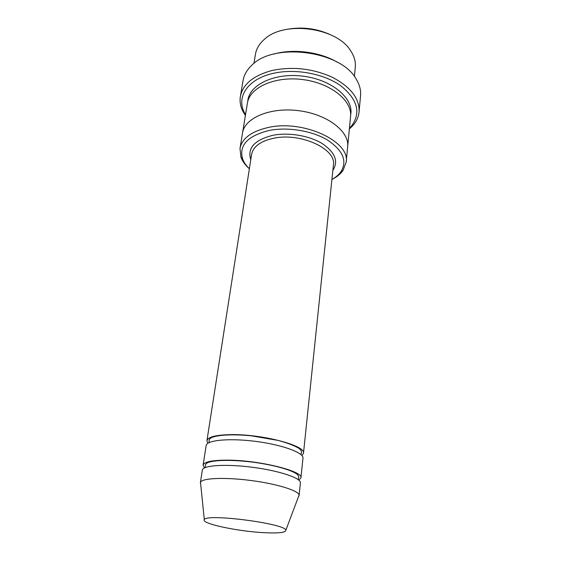 <?xml version="1.0" encoding="UTF-8"?>
<svg xmlns="http://www.w3.org/2000/svg" width="561" height="561" viewBox="0 0 561 561"><rect width="100%" height="100%" fill="white"/><g stroke="black" fill="none" stroke-linecap="round" stroke-linejoin="round"><path stroke-width="0.84" d="M298.901 480.167L300.927 477.86C303.697 471.282 259.322 460.167 227.675 460.139C212.233 460.132 204.043 461.808 203.11 465.16L204.477 467.909M203.11 465.16L206.168 445.546C206.616 440.133 229.442 437.945 255.928 441.423C282.414 444.824 303.936 452.769 302.975 458.12L300.927 477.86M331.916 179.499C335.801 177.311 338.802 174.723 340.92 171.736C347.49 161.014 342.995 150.439 327.449 140.019C312.133 130.797 287.884 126.772 269.28 130.425C247.604 135.853 238.727 145.369 242.64 158.973C243.93 162.402 246.167 165.67 249.365 168.777M253.93 63.456L255.437 54.277C256.37 48.681 259.378 43.681 264.455 39.27C284.041 20.54 336.256 27.321 350.415 50.434C354.194 55.995 355.821 61.598 355.295 67.243L354.405 76.506M286.236 29.474C302.091 26.451 317.295 28.422 331.853 35.399M332.091 179.401C336.859 176.974 340.492 174.008 342.995 170.509L346.179 162.192C350.429 141.667 303.732 119.507 268.565 127.417C251.587 131.253 242.064 138.244 239.996 148.406L240.95 157.255C242.471 161.273 245.234 165.074 249.224 168.637M301.937 455.546L303.487 453.246C306.306 445.792 262.632 434.102 231.335 434.628C216.062 434.894 207.921 436.921 206.925 440.701L207.836 443.323M200.663 483.905L200.375 482.656L202.332 470.125C202.668 465.335 225.718 463.772 252.569 467.292C279.427 470.749 301.306 478.147 300.408 482.867L299.097 495.482L298.501 496.611M200.375 482.656L200.494 482.257C201.988 478.091 224.73 477.074 250.851 480.489C276.98 483.863 298.711 490.651 299.083 495.061L299.097 495.482M263.831 532.67C237.668 531.365 201.069 523.609 204.316 519.703C205.34 513.14 286.517 523.679 285.83 530.292C285.675 532.62 278.347 533.413 263.831 532.67M349.44 128.259L351.459 126.057C361.256 112.824 357.645 99.36 340.618 85.651C323.648 73.554 295.002 68.288 273.158 73.379C248.004 78.926 236.363 96.583 244.119 112.116L245.515 114.76M242.478 133.287L247.415 103.147C249.568 87.474 274.953 75.854 302.919 79.585C330.913 83.126 352.49 100.84 350.562 116.541L347.645 146.94M249.414 97.242L248.881 96.366M274.02 54.031C293.522 48.456 319.959 51.885 337.392 62.257M347.673 146.68C349.552 131.576 327.449 114.318 298.88 110.706C270.332 106.906 244.554 117.936 242.52 133.027C244.554 117.943 270.332 106.906 298.88 110.706C327.449 114.325 349.552 131.576 347.666 146.68L346.179 162.192M349.363 129.051L353.381 125.026C356.705 121.036 358.605 116.646 359.075 111.856C359.678 98.708 350.927 87.257 332.827 77.516C313.326 68.624 293.207 66.254 272.464 70.391C253.579 75.377 242.885 84.059 240.381 96.436C239.617 101.19 240.332 105.924 242.527 110.629L245.381 115.552M240.381 96.436L243.095 80.426C244.028 74.943 246.875 69.943 251.637 65.427C273.48 41.97 340.99 50.742 356.123 78.996C359.566 84.578 361.046 90.139 360.548 95.679L359.075 111.856M332.869 170.334C338.711 161.288 335.12 152.34 322.098 143.49C309.279 135.671 288.887 132.214 273.172 135.243C254.61 139.836 247.149 147.978 250.788 159.668M303.487 453.246L333.416 165.004C336.691 149.198 300.892 132.354 273.873 138.216C260.627 141.091 253.207 146.484 251.616 154.38L206.925 440.701M247.759 101.534C248.502 85.09 274.378 72.327 303.361 76.205C332.371 79.858 354.131 98.806 350.646 114.9M340.92 171.736L342.995 170.509M242.64 158.973L240.95 157.255M285.83 530.292L299.083 495.061M204.316 519.703L200.494 482.257M298.263 479.655L298.648 477.432C298.936 476.485 298.298 475.328 296.748 473.961C290.226 469.564 273.908 465.041 252.906 462.138C231.77 459.634 215.487 459.922 208.173 462.439C206.315 463.358 205.396 464.319 205.424 465.328L205.228 467.572M300.934 454.557L301.467 452.264C301.769 451.226 300.85 449.866 298.725 448.204C294.006 445.462 287.19 442.881 278.291 440.455L251.419 435.827C233.958 434.081 217.731 434.684 211.202 437.769C209.765 438.723 209.078 439.565 209.127 440.273L209.057 442.622M242.52 133.027L239.996 148.406M351.459 126.057L353.381 125.026M244.119 112.116L242.527 110.629"/></g></svg>
